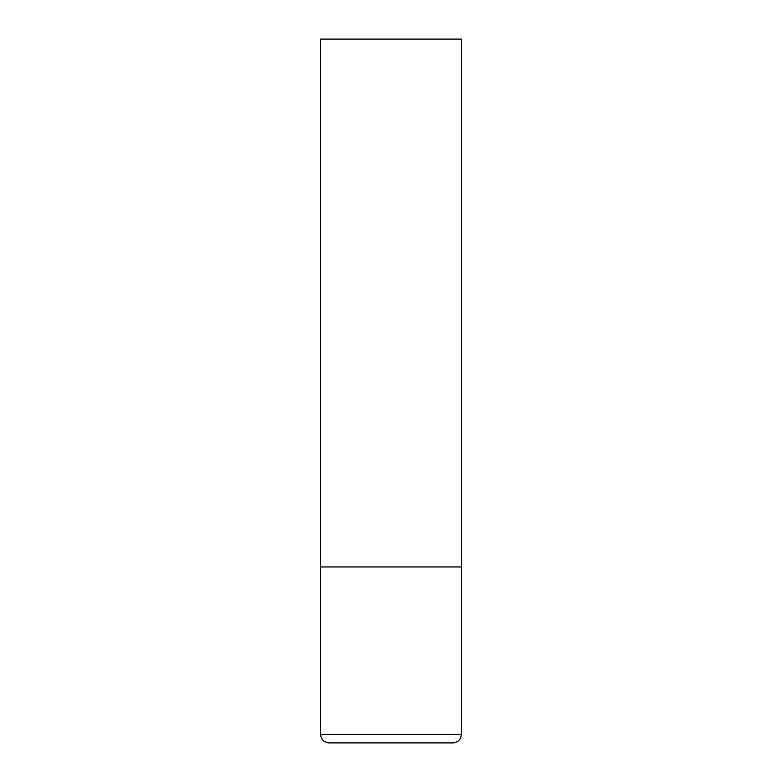 <?xml version="1.0" encoding="UTF-8"?>
<svg xmlns="http://www.w3.org/2000/svg" width="782" height="782" viewBox="0 0 782 782"><rect width="100%" height="100%" fill="white"/><g stroke="black" fill="none" stroke-linecap="round" stroke-linejoin="round"><path stroke-width="1.17" d="M461.38 734.454L461.38 566.95L320.62 566.95L461.38 566.95L461.38 39.1L320.62 39.1L320.62 734.454C321.119 739.586 323.934 742.401 329.066 742.9L452.934 742.9C458.066 742.401 460.881 739.586 461.38 734.454L320.62 734.454"/></g></svg>
